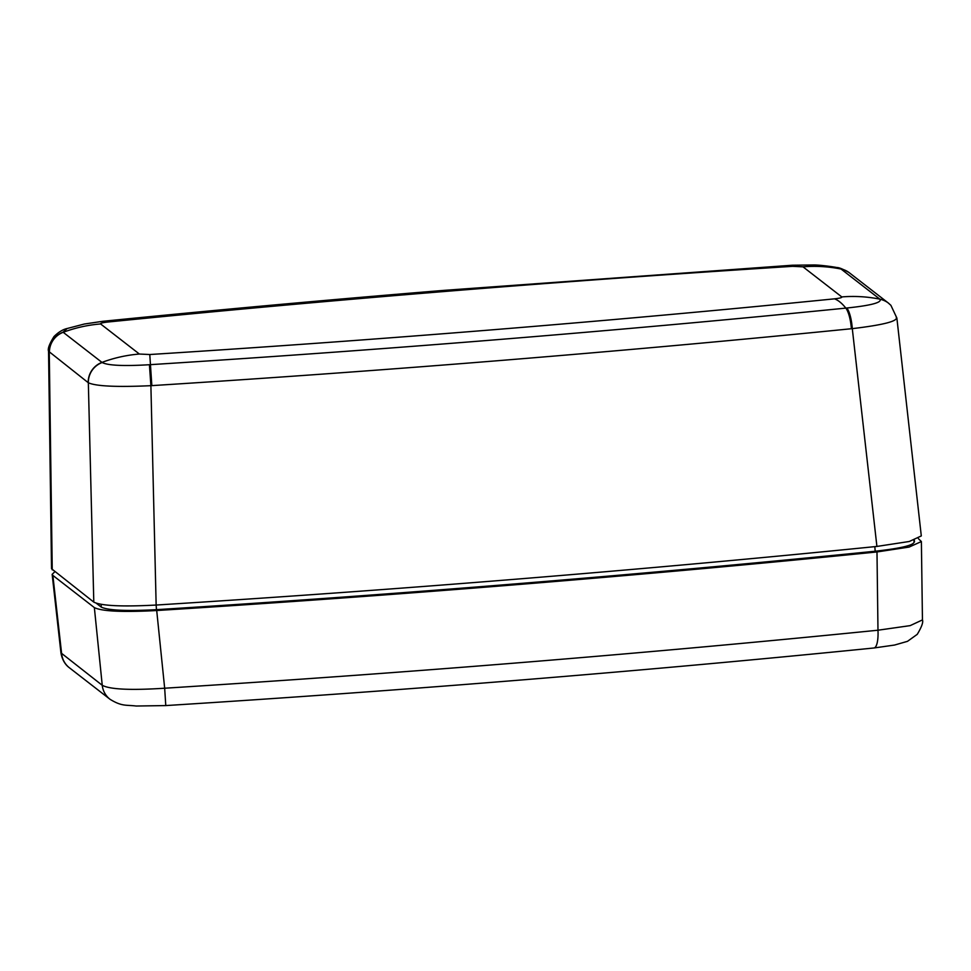 <?xml version="1.0" encoding="UTF-8"?>
<svg xmlns="http://www.w3.org/2000/svg" width="971" height="971" viewBox="0 0 971 971"><rect width="100%" height="100%" fill="white"/><g stroke="black" fill="none" stroke-linecap="round" stroke-linejoin="round"><path stroke-width="1.46" d="M96.347 603.294L101.215 607.069C107.975 610.395 126.388 611.257 156.452 609.667A2524.127 320.721 -3.6 0 0 875.174 551.225C903.236 548.093 916.139 544.682 913.869 540.981M876.983 551.953A2531.045 321.607 176.4 0 1 156.707 610.528L164.669 688.221A2527.586 321.17 -3.6 0 0 877.978 630.215L910.167 625.627L922.45 619.911C923.421 622.132 921.685 626.938 917.255 634.33L907.497 641.333L894.558 645.047L873.949 647.985A20.949 5.875 -95.7 0 0 877.978 630.215L876.983 551.953L909.099 547.074L921.382 541.551L918.384 538.638M922.45 619.911L921.382 541.551M110.002 699.266L69.39 667.769C68.091 666.834 62.617 662.78 60.942 652.852L102.246 685.295C109.966 689.446 130.769 690.417 164.669 688.221L165.774 705.577L136.158 706.026C126.145 704.74 121.994 706.682 110.002 699.266L110.002 699.266A20.949 20.561 -52.2 0 1 102.246 685.295L94.357 607.603C101.979 611.354 122.759 612.325 156.707 610.528M94.357 607.603L52.859 575.402L61.646 653.799A20.949 20.561 -52.2 0 0 69.39 667.769M54.74 571.81L52.155 574.359L52.859 575.402M156.452 609.667L156.161 605.042A2531.288 321.632 -3.6 0 0 876.91 546.43L852.295 328.647L851.385 328.732A2521.687 320.418 176.4 0 1 151.84 385.621L150.893 385.681L156.149 605.042C122.249 606.851 101.469 605.868 93.799 602.117L88.337 382.768L48.55 351.235L51.524 568.715L93.799 602.117M149.425 364.72L150.893 385.681C116.884 387.235 96.032 386.264 88.337 382.768A20.949 20.549 129.2 0 1 102.137 362.523C107.951 365.521 123.718 366.249 149.425 364.72L150.493 364.647A2506.491 318.488 -3.6 0 0 845.826 308.11L846.846 308.013C870.938 305.489 881.996 302.564 880.005 299.262L841.068 269.04L836.589 267.511C836.14 267.256 821.757 265.071 814.268 264.962L792.494 265.217L443.941 290.378C328.404 299.784 214.64 310.089 102.659 321.316L84.356 324.023L67.181 328.501L63.042 332.179L102.137 362.523M888.55 303.195A20.949 20.561 127.8 0 0 888.283 302.988L890.893 305.319L896.876 318.051L921.297 535.931L909.269 541.49L876.91 546.43M896.172 317.068C898.733 320.988 884.108 324.848 852.295 328.647A20.949 5.838 -95.4 0 0 846.846 308.013M63.042 332.179A20.949 20.585 126.3 0 0 49.266 352.449L52.24 569.868M849.237 272.693A20.949 20.585 126.4 0 0 848.957 272.487L848.957 272.487A20.949 20.585 126.4 0 0 840.91 268.931M888.805 303.401A20.949 20.549 129.1 0 0 880.005 299.262M874.835 546.637L875.174 551.225M101.166 604.375L101.215 607.069M107.89 322.02C102.598 322.615 100.171 323.246 100.608 323.95L139.387 354.039L149.777 354.524A2468.246 313.621 -3.6 0 0 834.49 298.837C839.781 298.255 842.209 297.612 841.784 296.92L802.993 266.831L792.603 266.345A2468.246 313.621 -3.6 0 0 446.563 291.324A2468.246 313.621 -3.6 0 0 107.89 322.02A139.654 38.84 -95.7 0 0 102.659 321.316M100.608 323.95A139.654 137.105 127.8 0 0 63.2 332.3A20.949 20.561 127.8 0 0 49.412 352.558M139.387 354.039A139.654 137.105 127.8 0 0 101.979 362.389A20.949 20.561 127.8 0 0 88.191 382.647M149.777 354.524L151.84 385.621M834.49 298.837A139.654 38.84 84.3 0 1 845.826 308.11A20.949 5.826 84.3 0 1 851.385 328.732M841.784 296.92A139.654 137.105 -52.2 0 1 879.847 299.141A20.949 20.561 127.8 0 1 888.283 302.988L849.504 272.9A20.949 20.561 127.8 0 0 841.068 269.04A139.654 137.105 -52.2 0 0 802.993 266.831M792.603 266.345L792.494 265.217M914.318 540.143L914.5 541.915M60.942 652.852L52.155 574.359M873.949 647.985C643.045 671.192 406.983 690.381 165.774 705.577M48.55 351.235C47.555 348.88 49.375 343.977 54.012 336.536C58.478 332.118 62.872 329.436 67.181 328.501M836.589 267.511C838.786 267.377 842.913 269.04 848.957 272.487L849.504 272.9"/></g></svg>
